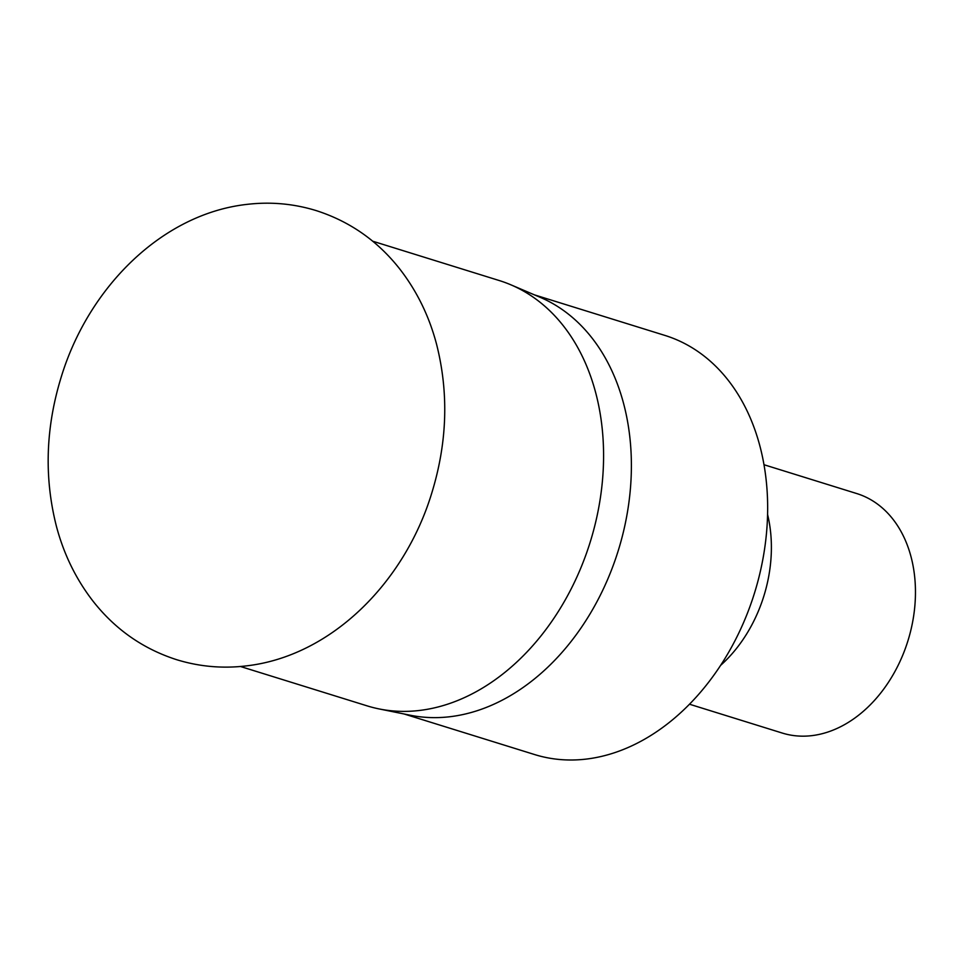 <?xml version="1.0" encoding="UTF-8"?>
<svg xmlns="http://www.w3.org/2000/svg" width="963" height="963" viewBox="0 0 963 963"><rect width="100%" height="100%" fill="white"/><g stroke="black" fill="none" stroke-linecap="round" stroke-linejoin="round"><path stroke-width="1.44" d="M240.449 666.492L367.084 705.855A222.694 164.444 -72.7 0 0 379.085 708.924A222.694 164.444 -72.7 0 0 419.146 710.501A222.694 164.444 -72.7 0 0 597.024 516.156A222.694 164.444 -72.7 0 0 510.92 284.831A222.694 164.444 -72.7 0 0 499.303 280.558L372.669 241.195M379.085 708.924L410.142 715.208A219.456 162.061 -72.7 0 0 449.625 716.761A219.456 162.061 -72.7 0 0 624.927 525.232A219.456 162.061 -72.7 0 0 540.074 297.266L510.92 284.831M689.508 704.218L782.281 733.06A125.407 92.604 -72.7 0 0 811.592 735.672A125.407 92.604 -72.7 0 0 912.695 621.616A125.407 92.604 -72.7 0 0 856.733 493.55L763.972 464.72M404.147 714.004L534.585 754.547A219.456 162.061 -72.7 0 0 585.889 759.133A219.456 162.061 -72.7 0 0 762.816 559.527A219.456 162.061 -72.7 0 0 664.891 335.413L534.453 294.871M720.673 665.313A125.407 92.604 -72.7 0 0 767.571 514.435M316.261 210.62C349.87 221.43 377.737 240.943 399.874 269.134C416.943 291.175 429.161 316.189 436.552 344.188C448.914 392.976 447.289 442.679 431.701 493.273C404.424 582.832 330.851 656.61 245.589 665.975C222.092 668.683 199.112 666.589 176.65 659.691C143.054 648.881 115.187 629.369 93.038 601.177C75.981 579.136 63.751 554.122 56.372 526.123C44.009 477.335 45.622 427.632 61.223 377.039C88.488 287.48 162.073 213.702 247.335 204.337C270.832 201.628 293.811 203.723 316.261 210.62"/></g></svg>
